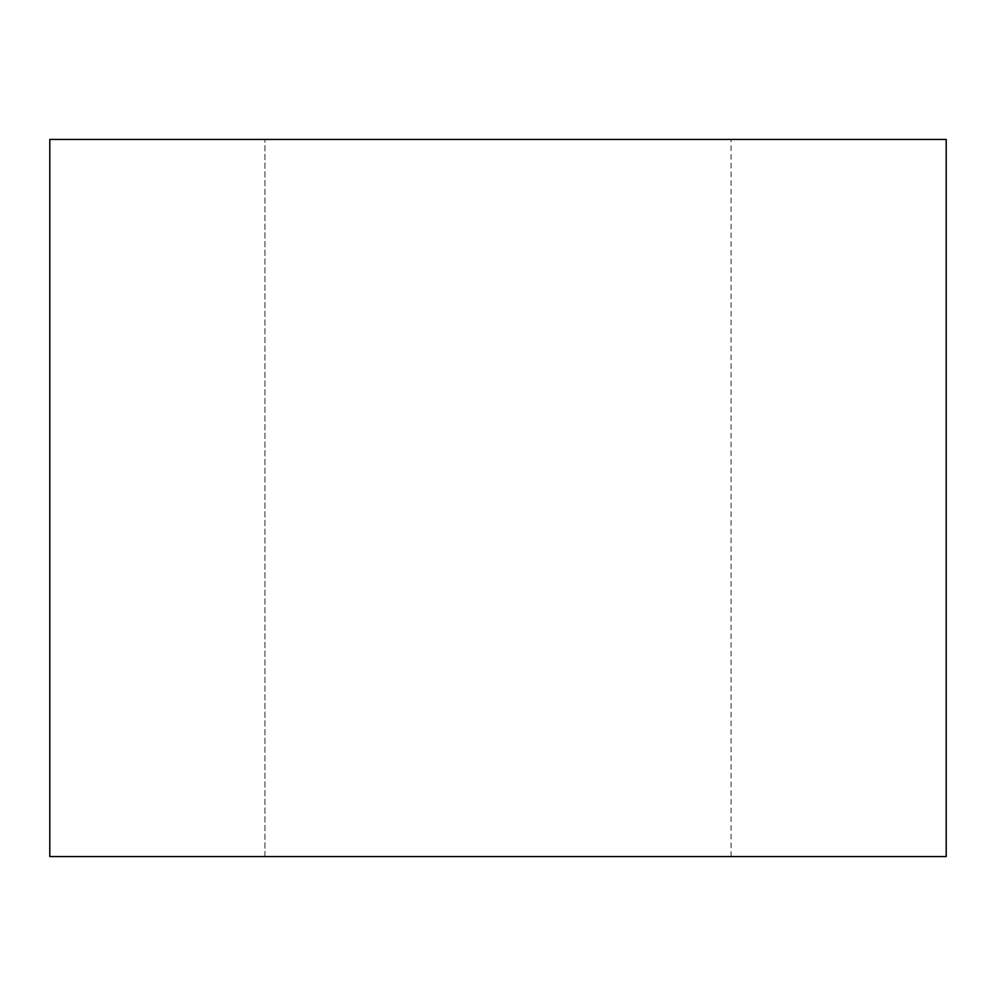<?xml version="1.0" encoding="UTF-8"?>
<svg xmlns="http://www.w3.org/2000/svg" width="996" height="996" viewBox="0 0 996 996"><rect width="100%" height="100%" fill="white"/><g stroke="black" fill="none" stroke-linecap="round" stroke-linejoin="round"><path stroke-width="0.75" stroke-dasharray="4.98 3.74" d="M264.936 856.56L731.064 856.56L264.936 856.56L264.936 139.44L731.064 139.44L264.936 139.44L264.936 856.56L731.064 856.56L264.936 856.56M946.2 856.56L49.8 856.56L946.2 856.56M49.8 139.44L946.2 139.44L49.8 139.44M264.936 139.44L731.064 139.44L264.936 139.44M731.064 856.56L731.064 139.44"/><path stroke-width="1.49" d="M49.8 856.56L946.2 856.56L49.8 856.56L49.8 139.44L49.8 856.56M946.2 139.44L49.8 139.44L946.2 139.44L946.2 856.56"/></g></svg>
